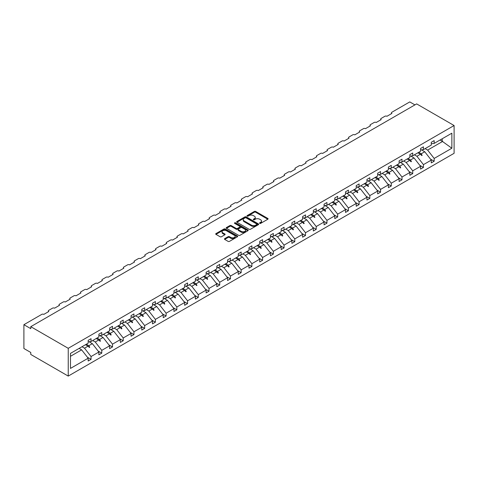 <?xml version="1.0" encoding="UTF-8"?>
<svg xmlns="http://www.w3.org/2000/svg" width="478" height="478" viewBox="0 0 478 478"><rect width="100%" height="100%" fill="white"/><g stroke="black" fill="none" stroke-linecap="round" stroke-linejoin="round"><path stroke-width="0.72" d="M259.709 223.375A0.669 0.388 0 0 0 260.653 223.375L267.823 219.241A0.956 0.55 0 0 0 268.098 218.846A0.956 0.55 0 0 0 267.823 218.458L255.676 211.449A0.956 0.55 0 0 0 254.326 211.449L247.162 215.584A0.669 0.388 0 0 0 248.106 216.134L249.032 215.596A3.053 1.763 0 0 1 253.352 215.596L254.362 216.181A3.053 1.763 0 0 1 255.258 217.424A3.053 1.763 0 0 1 254.362 218.673L253.436 219.211A0.669 0.388 0 0 0 254.38 219.755L255.306 219.217A3.053 1.763 0 0 1 259.626 219.217L260.635 219.802A3.053 1.763 0 0 1 261.532 221.051A3.053 1.763 0 0 1 260.635 222.294L259.709 222.832A0.669 0.388 0 0 0 259.709 223.375L259.709 222.832M224.708 238.636A0.956 0.55 0 0 0 224.433 239.024A0.956 0.55 0 0 0 224.708 239.412L228.12 241.384A0.956 0.55 0 0 0 229.464 241.384L237.429 236.783A0.956 0.55 0 0 0 237.709 236.395A0.956 0.55 0 0 0 237.429 236.007L225.281 228.998A0.956 0.55 0 0 0 223.937 228.998L215.972 233.593A0.956 0.55 0 0 0 215.692 233.981A0.956 0.55 0 0 0 215.972 234.369L220.089 236.747A0.956 0.55 0 0 0 221.439 236.747L224.845 234.782A0.956 0.55 0 0 0 225.126 234.387A0.956 0.55 0 0 0 224.845 233.999L222.802 232.822A2.551 1.476 0 0 1 222.055 231.782A2.551 1.476 0 0 1 223.632 230.42A2.551 1.476 0 0 1 226.411 230.737L234.405 235.355A2.551 1.476 0 0 1 235.158 236.395A2.551 1.476 0 0 1 233.581 237.757A2.551 1.476 0 0 1 230.796 237.441L229.464 236.67A0.956 0.55 0 0 0 228.12 236.67L224.708 238.636L224.708 239.412L228.12 237.464L228.12 236.67M454.1 125.529L68.235 348.307L68.235 376.084L454.1 153.307L454.1 125.529L416.643 103.899L30.771 326.677L30.771 328.661L23.9 324.693L41.771 314.375A1.458 0.842 180 0 1 43.833 314.375L48.78 311.519A1.458 0.842 0 0 1 48.356 310.927A1.458 0.842 0 0 1 48.78 310.33L52.49 308.185A1.458 0.842 180 0 1 54.558 308.185L59.505 305.328A1.458 0.842 0 0 1 59.075 304.737A1.458 0.842 0 0 1 59.505 304.139L63.215 301.994A1.458 0.842 180 0 1 65.277 301.994L70.224 299.138A1.458 0.842 0 0 1 69.8 298.541A1.458 0.842 0 0 1 70.224 297.949L73.941 295.804A1.458 0.842 180 0 1 76.002 295.804L80.949 292.948A1.458 0.842 0 0 1 80.519 292.351A1.458 0.842 0 0 1 80.949 291.759L84.66 289.614A1.458 0.842 180 0 1 86.721 289.614L91.668 286.758A1.458 0.842 0 0 1 91.244 286.161A1.458 0.842 0 0 1 91.668 285.569L95.385 283.424A1.458 0.842 180 0 1 97.446 283.424L102.394 280.568A1.458 0.842 0 0 1 101.963 279.971A1.458 0.842 0 0 1 102.394 279.379L106.104 277.234A1.458 0.842 180 0 1 108.165 277.234L113.113 274.378A1.458 0.842 0 0 1 112.689 273.78A1.458 0.842 0 0 1 113.113 273.189L116.829 271.044A1.458 0.842 180 0 1 118.891 271.044L123.838 268.188A1.458 0.842 0 0 1 123.414 267.59A1.458 0.842 0 0 1 123.838 266.999L127.548 264.854A1.458 0.842 180 0 1 129.61 264.854L134.563 261.998A1.458 0.842 0 0 1 134.133 261.4A1.458 0.842 0 0 1 134.563 260.803L138.273 258.664A1.458 0.842 180 0 1 140.335 258.664L145.282 255.808A1.458 0.842 0 0 1 144.858 255.21A1.458 0.842 0 0 1 145.282 254.613L148.993 252.474A1.458 0.842 180 0 1 151.054 252.474L156.007 249.618A1.458 0.842 0 0 1 155.577 249.02A1.458 0.842 0 0 1 156.007 248.423L159.718 246.284A1.458 0.842 180 0 1 161.779 246.284L166.726 243.422A1.458 0.842 0 0 1 166.302 242.83A1.458 0.842 0 0 1 166.726 242.232L170.437 240.093A1.458 0.842 180 0 1 172.498 240.093L177.452 237.231A1.458 0.842 0 0 1 177.021 236.64A1.458 0.842 0 0 1 177.452 236.042L181.162 233.903A1.458 0.842 180 0 1 183.223 233.903L188.171 231.041A1.458 0.842 0 0 1 187.746 230.45A1.458 0.842 0 0 1 188.171 229.852L191.881 227.707A1.458 0.842 180 0 1 193.943 227.707L198.896 224.851A1.458 0.842 0 0 1 198.466 224.26A1.458 0.842 0 0 1 198.896 223.662L202.606 221.517A1.458 0.842 180 0 1 204.668 221.517L209.615 218.661A1.458 0.842 0 0 1 209.191 218.07A1.458 0.842 0 0 1 209.615 217.472L213.325 215.327A1.458 0.842 180 0 1 215.393 215.327L220.34 212.471A1.458 0.842 0 0 1 219.91 211.879A1.458 0.842 0 0 1 220.34 211.282L224.051 209.137A1.458 0.842 180 0 1 226.112 209.137L231.059 206.281A1.458 0.842 0 0 1 230.635 205.683A1.458 0.842 0 0 1 231.059 205.092L234.776 202.947A1.458 0.842 180 0 1 236.837 202.947L241.784 200.091A1.458 0.842 0 0 1 241.354 199.493A1.458 0.842 0 0 1 241.784 198.902L245.495 196.757A1.458 0.842 180 0 1 247.556 196.757L252.504 193.901A1.458 0.842 0 0 1 252.079 193.303A1.458 0.842 0 0 1 252.504 192.712L256.22 190.567A1.458 0.842 180 0 1 258.281 190.567L263.229 187.711A1.458 0.842 0 0 1 262.798 187.113A1.458 0.842 0 0 1 263.229 186.522L266.939 184.377A1.458 0.842 180 0 1 269 184.377L273.948 181.521A1.458 0.842 0 0 1 273.524 180.923A1.458 0.842 0 0 1 273.948 180.331L277.664 178.186A1.458 0.842 180 0 1 279.726 178.186L284.673 175.33A1.458 0.842 0 0 1 284.249 174.733A1.458 0.842 0 0 1 284.673 174.141L288.383 171.996A1.458 0.842 180 0 1 290.445 171.996L295.398 169.14A1.458 0.842 0 0 1 294.968 168.543A1.458 0.842 0 0 1 295.398 167.945L299.109 165.806A1.458 0.842 180 0 1 301.17 165.806L306.117 162.95A1.458 0.842 0 0 1 305.693 162.353A1.458 0.842 0 0 1 306.117 161.755L309.828 159.616A1.458 0.842 180 0 1 311.889 159.616L316.842 156.76A1.458 0.842 0 0 1 316.412 156.163A1.458 0.842 0 0 1 316.842 155.565L320.553 153.426A1.458 0.842 180 0 1 322.614 153.426L327.561 150.57A1.458 0.842 0 0 1 327.137 149.972A1.458 0.842 0 0 1 327.561 149.375L331.272 147.236A1.458 0.842 180 0 1 333.333 147.236L338.287 144.374A1.458 0.842 0 0 1 337.856 143.782A1.458 0.842 0 0 1 338.287 143.185L341.997 141.046A1.458 0.842 180 0 1 344.058 141.046L349.006 138.184A1.458 0.842 0 0 1 348.582 137.592A1.458 0.842 0 0 1 349.006 136.995L352.716 134.85A1.458 0.842 180 0 1 354.784 134.85L359.731 131.994A1.458 0.842 0 0 1 359.301 131.402A1.458 0.842 0 0 1 359.731 130.805L363.441 128.66A1.458 0.842 180 0 1 365.503 128.66L370.45 125.804A1.458 0.842 0 0 1 370.026 125.212A1.458 0.842 0 0 1 370.45 124.615L374.166 122.47A1.458 0.842 180 0 1 376.228 122.47L381.175 119.614A1.458 0.842 0 0 1 380.745 119.022A1.458 0.842 0 0 1 381.175 118.424L384.886 116.279A1.458 0.842 180 0 1 386.947 116.279L391.894 113.423A1.458 0.842 0 0 1 391.47 112.826A1.458 0.842 0 0 1 391.894 112.234L409.765 101.916L414.922 104.891M68.235 348.307L30.771 326.677M249.098 229.267A0.956 0.55 0 0 0 250.448 229.267L258.407 224.672A0.956 0.55 0 0 0 258.688 224.284A0.956 0.55 0 0 0 258.407 223.895L246.266 216.881A0.956 0.55 0 0 0 244.915 216.881L236.957 221.475A0.956 0.55 0 0 0 236.676 221.87A0.956 0.55 0 0 0 236.957 222.258L249.098 229.267M234.895 223.519A0.669 0.388 0 0 1 235.57 223.614L235.57 222.82L247.921 229.948A0.956 0.55 0 0 1 248.196 230.336A0.956 0.55 0 0 1 247.921 230.731L239.956 235.325A0.956 0.55 0 0 1 238.606 235.325L226.464 228.311L226.464 227.534A0.956 0.55 0 0 0 226.184 227.922A0.956 0.55 0 0 0 226.464 228.311M226.464 227.534L229.87 225.568A0.956 0.55 0 0 1 231.221 225.568L236.144 228.412A0.956 0.55 0 0 0 237.494 228.412L239.753 227.104A0.956 0.55 0 0 0 240.034 226.715A0.956 0.55 0 0 0 239.753 226.327L234.626 223.369A0.669 0.388 0 0 1 235.57 222.82M70.475 356.295L81.636 349.854L88.167 358.207L70.475 368.419L70.475 353.379L88.167 343.168L88.167 340.372L91.053 338.705L91.053 341.501L88.167 341.86M87.402 357.233L91.053 359.337L91.053 356.54L98.886 352.017L92.356 343.664L89.045 341.752M81.995 346.729L84.522 348.187L91.053 356.54M91.053 341.501L98.886 336.978L98.886 334.176L101.772 332.515L101.772 335.311L98.886 335.67M98.127 351.037L101.772 353.146L101.772 350.35L109.611 345.827L103.081 337.474L99.765 335.562M92.72 340.539L95.247 341.997L101.772 350.35M101.772 335.311L109.611 330.788L109.611 327.986L112.497 326.319L112.497 329.121L109.611 329.479M108.847 344.847L112.497 346.956L112.497 344.16L120.331 339.637L113.8 331.284L110.49 329.372M103.439 334.349L105.967 335.807L112.497 344.16M112.497 329.121L120.331 324.598L120.331 321.796L123.216 320.129L123.216 322.931L120.331 323.289M119.572 338.657L123.216 340.766L123.216 337.97L131.056 333.447L124.525 325.094L121.215 323.176M114.164 328.159L116.692 329.617L123.216 337.97M123.216 322.931L131.056 318.408L131.056 315.605L133.942 313.938L133.942 316.741L131.056 317.099M130.291 332.467L133.942 334.576L133.942 331.78L141.775 327.257L135.25 318.904L131.934 316.986M124.883 321.969L127.411 323.427L133.942 331.78M133.942 316.741L141.775 312.212L141.775 309.415L144.667 307.748L144.667 310.551L141.775 310.909M141.016 326.277L144.667 328.386L144.667 325.59L152.5 321.067L145.969 312.708L142.659 310.796M135.609 315.779L138.136 317.237L144.667 325.59M144.667 310.551L152.5 306.022L152.5 303.225L155.386 301.558L155.386 304.355L152.5 304.719M151.735 320.087L155.386 322.196L155.386 319.4L163.219 314.871L156.694 306.518L153.378 304.606M146.328 309.583L148.855 311.047L155.386 319.4M155.386 304.355L163.219 299.831L163.219 297.035L166.111 295.368L166.111 298.164L163.219 298.529M162.46 313.897L166.111 316.006L166.111 313.21L173.944 308.68L167.414 300.327L164.103 298.415M157.053 303.393L159.58 304.85L166.111 313.21M166.111 298.164L173.944 293.641L173.944 290.845L176.83 289.178L176.83 291.974L173.944 292.339M173.179 307.707L176.83 309.816L176.83 307.013L184.669 302.49L178.139 294.137L174.823 292.225M167.778 297.202L170.299 298.66L176.83 307.013M176.83 291.974L184.669 287.451L184.669 284.655L187.555 282.988L187.555 285.784L184.669 286.143M183.905 301.516L187.555 303.626L187.555 300.823L195.388 296.3L188.858 287.947L185.548 286.035M178.497 291.012L181.025 292.47L187.555 300.823M187.555 285.784L195.388 281.261L195.388 278.465L198.274 276.798L198.274 279.594L195.388 279.953M194.624 295.326L198.274 297.436L198.274 294.633L206.114 290.11L199.583 281.757L196.267 279.845M189.222 284.822L191.744 286.28L198.274 294.633M198.274 279.594L206.114 275.071L206.114 272.275L209 270.608L209 273.404L206.114 273.763M205.349 289.136L209 291.239L209 288.443L216.833 283.92L210.302 275.567L206.992 273.655M199.941 278.632L202.469 280.09L209 288.443M209 273.404L216.833 268.881L216.833 266.085L219.719 264.418L219.719 267.214L216.833 267.572M216.068 282.946L219.719 285.049L219.719 282.253L227.558 277.73L221.027 269.377L217.711 267.465M210.667 272.442L213.188 273.9L219.719 282.253M219.719 267.214L227.558 262.691L227.558 259.895L230.444 258.228L230.444 261.024L227.558 261.382M226.793 276.756L230.444 278.859L230.444 276.063L238.277 271.54L231.746 263.187L228.436 261.275M221.386 266.252L223.913 267.71L230.444 276.063M230.444 261.024L238.277 256.501L238.277 253.704L241.163 252.037L241.163 254.834L238.277 255.192M237.512 270.566L241.163 272.669L241.163 269.873L249.002 265.35L242.471 256.997L239.155 255.085M232.111 260.062L234.638 261.52L241.163 269.873M241.163 254.834L249.002 250.311L249.002 247.514L251.888 245.847L251.888 248.644L249.002 249.002M248.237 264.376L251.888 266.479L251.888 263.683L259.721 259.16L253.191 250.807L249.88 248.895M242.83 253.872L245.357 255.33L251.888 263.683M251.888 248.644L259.721 244.121L259.721 241.318L262.607 239.657L262.607 242.454L259.721 242.812M258.962 258.18L262.607 260.289L262.607 257.493L270.446 252.97L263.916 244.617L260.606 242.704M253.555 247.682L256.083 249.14L262.607 257.493M262.607 242.454L270.446 237.93L270.446 235.128L273.332 233.461L273.332 236.263L270.446 236.622M269.682 251.99L273.332 254.099L273.332 251.303L281.166 246.779L274.641 238.426L271.325 236.514M264.274 241.492L266.802 242.949L273.332 251.303M273.332 236.263L281.166 231.74L281.166 228.938L284.057 227.271L284.057 230.073L281.166 230.432M280.407 245.8L284.057 247.909L284.057 245.112L291.891 240.589L285.36 232.236L282.05 230.324M274.999 235.301L277.527 236.759L284.057 245.112M284.057 230.073L291.891 225.55L291.891 222.748L294.777 221.081L294.777 223.883L291.891 224.242M291.126 239.609L294.777 241.719L294.777 238.922L302.61 234.399L296.085 226.046L292.769 224.128M285.719 229.111L288.246 230.569L294.777 238.922M294.777 223.883L302.61 219.354L302.61 216.558L305.502 214.891L305.502 217.693L302.61 218.052M301.851 233.419L305.502 235.529L305.502 232.732L313.335 228.209L306.804 219.856L303.494 217.938M296.444 222.921L298.971 224.379L305.502 232.732M305.502 217.693L313.335 213.164L313.335 210.368L316.221 208.701L316.221 211.497L313.335 211.862M312.57 227.229L316.221 229.338L316.221 226.542L324.06 222.013L317.529 213.66L314.213 211.748M307.169 216.725L309.69 218.189L316.221 226.542M316.221 211.497L324.06 206.974L324.06 204.178L326.946 202.511L326.946 205.307L324.06 205.671M323.295 221.039L326.946 223.148L326.946 220.352L334.779 215.823L328.249 207.47L324.938 205.558M317.888 210.535L320.415 211.993L326.946 220.352M326.946 205.307L334.779 200.784L334.779 197.988L337.665 196.321L337.665 199.117L334.779 199.481M334.014 214.849L337.665 216.958L337.665 214.156L345.504 209.633L338.974 201.28L335.658 199.368M328.613 204.345L331.135 205.803L337.665 214.156M337.665 199.117L345.504 194.594L345.504 191.798L348.39 190.13L348.39 192.927L345.504 193.285M344.74 208.659L348.39 210.768L348.39 207.966L356.224 203.443L349.693 195.09L346.383 193.178M339.332 198.155L341.86 199.613L348.39 207.966M348.39 192.927L356.224 188.404L356.224 185.607L359.109 183.94L359.109 186.737L356.224 187.095M355.459 202.469L359.109 204.578L359.109 201.776L366.949 197.253L360.418 188.9L357.102 186.988M350.057 191.965L352.579 193.423L359.109 201.776M359.109 186.737L366.949 182.214L366.949 179.417L369.835 177.75L369.835 180.547L366.949 180.905M366.184 196.279L369.835 198.388L369.835 195.586L377.668 191.063L371.137 182.71L367.827 180.798M360.776 185.775L363.304 187.233L369.835 195.586M369.835 180.547L377.668 176.024L377.668 173.227L380.554 171.56L380.554 174.356L377.668 174.715M376.903 190.089L380.554 192.192L380.554 189.396L388.393 184.872L381.862 176.519L378.546 174.607M371.502 179.585L374.023 181.043L380.554 189.396M380.554 174.356L388.393 169.833L388.393 167.037L391.279 165.37L391.279 168.166L388.393 168.525M387.628 183.899L391.279 186.002L391.279 183.205L399.112 178.682L392.581 170.329L389.271 168.417M382.221 173.394L384.748 174.852L391.279 183.205M391.279 168.166L399.112 163.643L399.112 160.847L401.998 159.18L401.998 161.976L399.112 162.335M398.353 177.708L401.998 179.812L401.998 177.015L409.837 172.492L403.307 164.139L399.99 162.227M392.946 167.204L395.473 168.662L401.998 177.015M401.998 161.976L409.837 157.453L409.837 154.657L412.723 152.99L412.723 155.786L409.837 156.145M409.072 171.518L412.723 173.622L412.723 170.825L420.556 166.302L414.026 157.949L410.716 156.037M403.665 161.014L406.192 162.472L412.723 170.825M412.723 155.786L420.556 151.263L420.556 148.467L423.442 146.8L423.442 149.596L420.556 149.955M419.798 165.322L423.442 167.431L423.442 164.635L431.281 160.112L431.281 162.908L434.167 161.241L434.167 158.445L451.859 148.228L442.21 141.279L442.21 138.763M414.39 154.824L416.918 156.282L423.442 164.635M423.442 149.596L431.281 145.073L431.281 142.271L434.167 140.61L434.167 143.406L431.281 143.764M430.517 159.132L434.167 161.241M425.109 148.634L427.637 150.092L434.167 158.445M23.9 324.693L23.9 348.504L30.771 352.471L30.771 354.455L68.235 376.084M81.636 349.854L79.109 348.396M91.053 359.337L88.167 361.004L88.167 358.207M101.772 353.146L98.886 354.813L98.886 352.017M112.497 346.956L109.611 348.623L109.611 345.827M123.216 340.766L120.331 342.433L120.331 339.637M133.942 334.576L131.056 336.243L131.056 333.447M144.667 328.386L141.775 330.053L141.775 327.257M155.386 322.196L152.5 323.863L152.5 321.067M166.111 316.006L163.219 317.673L163.219 314.871M176.83 309.816L173.944 311.483L173.944 308.68M187.555 303.626L184.669 305.293L184.669 302.49M198.274 297.436L195.388 299.097L195.388 296.3M209 291.239L206.114 292.906L206.114 290.11M219.719 285.049L216.833 286.716L216.833 283.92M230.444 278.859L227.558 280.526L227.558 277.73M241.163 272.669L238.277 274.336L238.277 271.54M251.888 266.479L249.002 268.146L249.002 265.35M262.607 260.289L259.721 261.956L259.721 259.16M273.332 254.099L270.446 255.766L270.446 252.97M284.057 247.909L281.166 249.576L281.166 246.779M294.777 241.719L291.891 243.386L291.891 240.589M305.502 235.529L302.61 237.196L302.61 234.399M316.221 229.338L313.335 231.005L313.335 228.209M326.946 223.148L324.06 224.815L324.06 222.013M337.665 216.958L334.779 218.625L334.779 215.823M348.39 210.768L345.504 212.435L345.504 209.633M359.109 204.578L356.224 206.245L356.224 203.443M369.835 198.388L366.949 200.049L366.949 197.253M380.554 192.192L377.668 193.859L377.668 191.063M391.279 186.002L388.393 187.669L388.393 184.872M401.998 179.812L399.112 181.479L399.112 178.682M412.723 173.622L409.837 175.289L409.837 172.492M423.442 167.431L420.556 169.098L420.556 166.302M434.167 143.406L451.859 133.189L451.859 148.228M86.339 344.226L88.86 345.684L92.356 343.664M84.522 348.187L88.018 346.168L89.398 347.47L89.745 347.273L88.86 345.684M85.49 344.71L88.018 346.168M97.058 338.03L99.585 339.494L103.081 337.474M95.247 341.997L98.743 339.978L100.123 341.28L100.464 341.083L99.585 339.494M96.215 338.52L98.743 339.978M107.783 331.84L110.304 333.297L113.8 331.284M105.967 335.807L109.462 333.787L110.842 335.09L111.189 334.893L110.304 333.297M106.935 332.33L109.462 333.787M118.502 325.649L121.03 327.107L124.525 325.094M116.692 329.617L120.187 327.597L121.567 328.9L121.908 328.703L121.03 327.107M117.66 326.139L120.187 327.597M129.227 319.459L131.749 320.917L135.25 318.904M127.411 323.427L130.906 321.407L132.287 322.71L132.633 322.513L131.749 320.917M128.379 319.949L130.906 321.407M139.946 313.269L142.474 314.727L145.969 312.708M138.136 317.237L141.631 315.217L143.012 316.52L143.352 316.322L142.474 314.727M139.104 313.759L141.631 315.217M150.672 307.079L153.199 308.537L156.694 306.518M148.855 311.047L152.351 309.027L153.731 310.33L154.077 310.126L153.199 308.537M149.829 307.569L152.351 309.027M161.391 300.889L163.918 302.347L167.414 300.327M159.58 304.85L163.076 302.837L164.456 304.139L164.796 303.936L163.918 302.347M160.548 301.379L163.076 302.837M172.116 294.699L174.643 296.157L178.139 294.137M170.299 298.66L173.795 296.647L175.175 297.949L175.522 297.746L174.643 296.157M171.273 295.189L173.795 296.647M182.835 288.509L185.362 289.967L188.858 287.947M181.025 292.47L184.52 290.457L185.9 291.753L186.247 291.556L185.362 289.967M181.993 288.993L184.52 290.457M193.56 282.319L196.088 283.777L199.583 281.757M191.744 286.28L195.239 284.267L196.625 285.563L196.966 285.366L196.088 283.777M192.718 282.803L195.239 284.267M204.279 276.129L206.807 277.587L210.302 275.567M202.469 280.09L205.964 278.071L207.344 279.373L207.691 279.176L206.807 277.587M203.437 276.613L205.964 278.071M215.004 269.939L217.532 271.396L221.027 269.377M213.188 273.9L216.689 271.88L218.07 273.183L218.41 272.986L217.532 271.396M214.162 270.423L216.689 271.88M225.73 263.748L228.251 265.206L231.746 263.187M223.913 267.71L227.409 265.69L228.789 266.993L229.135 266.796L228.251 265.206M224.881 264.232L227.409 265.69M236.449 257.558L238.976 259.016L242.471 256.997M234.638 261.52L238.134 259.5L239.514 260.803L239.854 260.606L238.976 259.016M235.606 258.042L238.134 259.5M247.174 251.368L249.695 252.826L253.191 250.807M245.357 255.33L248.853 253.31L250.233 254.613L250.58 254.416L249.695 252.826M246.325 251.852L248.853 253.31M257.893 245.172L260.42 246.636L263.916 244.617M256.083 249.14L259.578 247.12L260.958 248.423L261.299 248.225L260.42 246.636M257.05 245.662L259.578 247.12M268.618 238.982L271.14 240.44L274.641 238.426M266.802 242.949L270.297 240.93L271.677 242.232L272.024 242.035L271.14 240.44M267.77 239.472L270.297 240.93M279.337 232.792L281.865 234.25L285.36 232.236M277.527 236.759L281.022 234.74L282.402 236.042L282.743 235.845L281.865 234.25M278.495 233.282L281.022 234.74M290.062 226.602L292.59 228.06L296.085 226.046M288.246 230.569L291.741 228.55L293.122 229.852L293.468 229.655L292.59 228.06M289.22 227.092L291.741 228.55M300.781 220.412L303.309 221.87L306.804 219.856M298.971 224.379L302.466 222.36L303.847 223.662L304.187 223.465L303.309 221.87M299.939 220.902L302.466 222.36M311.507 214.222L314.034 215.68L317.529 213.66M309.69 218.189L313.186 216.17L314.566 217.472L314.912 217.269L314.034 215.68M310.664 214.712L313.186 216.17M322.226 208.032L324.753 209.489L328.249 207.47M320.415 211.993L323.911 209.979L325.291 211.282L325.637 211.079L324.753 209.489M321.383 208.522L323.911 209.979M332.951 201.841L335.478 203.299L338.974 201.28M331.135 205.803L334.63 203.789L336.016 205.092L336.357 204.889L335.478 203.299M332.108 202.331L334.63 203.789M343.67 195.651L346.197 197.109L349.693 195.09M341.86 199.613L345.355 197.599L346.735 198.896L347.082 198.699L346.197 197.109M342.828 196.135L345.355 197.599M354.395 189.461L356.923 190.919L360.418 188.9M352.579 193.423L356.074 191.409L357.46 192.706L357.801 192.509L356.923 190.919M353.553 189.945L356.074 191.409M365.12 183.271L367.642 184.729L371.137 182.71M363.304 187.233L366.799 185.213L368.18 186.516L368.526 186.318L367.642 184.729M364.272 183.755L366.799 185.213M375.839 177.081L378.367 178.539L381.862 176.519M374.023 181.043L377.524 179.023L378.905 180.326L379.245 180.128L378.367 178.539M374.997 177.565L377.524 179.023M386.565 170.891L389.086 172.349L392.581 170.329M384.748 174.852L388.244 172.833L389.624 174.135L389.97 173.938L389.086 172.349M385.716 171.375L388.244 172.833M397.284 164.701L399.811 166.159L403.307 164.139M395.473 168.662L398.969 166.643L400.349 167.945L400.689 167.748L399.811 166.159M396.441 165.185L398.969 166.643M408.009 158.511L410.53 159.969L414.026 157.949M406.192 162.472L409.688 160.453L411.068 161.755L411.415 161.558L410.53 159.969M407.16 158.995L409.688 160.453M418.728 152.315L421.255 153.779L424.751 151.759L421.441 149.847M416.918 156.282L420.413 154.263L421.793 155.565L422.134 155.368L421.255 153.779M417.886 152.805L420.413 154.263M424.751 151.759L431.281 160.112M427.637 150.092L442.694 141.398M440.029 140.024L442.21 141.279M420.706 154.543L422.134 155.368M409.987 160.733L411.415 161.558M399.261 166.924L400.689 167.748M388.542 173.114L389.97 173.938M377.817 179.304L379.245 180.128M367.092 185.494L368.526 186.318M356.373 191.684L357.801 192.509M345.648 197.874L347.082 198.699M334.929 204.064L336.357 204.889M324.204 210.254L325.637 211.079M313.484 216.444L314.912 217.269M302.759 222.634L304.187 223.465M292.04 228.831L293.468 229.655M281.315 235.021L282.743 235.845M270.596 241.211L272.024 242.035M259.871 247.401L261.299 248.225M249.152 253.591L250.58 254.416M238.426 259.781L239.854 260.606M227.701 265.971L229.135 266.796M216.982 272.161L218.41 272.986M206.257 278.351L207.691 279.176M195.538 284.541L196.966 285.366M184.813 290.732L186.247 291.556M174.094 296.922L175.522 297.746M163.368 303.112L164.796 303.936M152.649 309.302L154.077 310.126M141.924 315.492L143.352 316.322M131.205 321.688L132.633 322.513M120.48 327.878L121.908 328.703M109.761 334.068L111.189 334.893M99.036 340.258L100.464 341.083M88.316 346.448L89.745 347.273M259.972 223.471L260.635 223.089A3.053 1.763 0 0 0 261.532 221.84L261.532 221.051M255.258 217.424L255.258 218.219A3.053 1.763 0 0 1 254.362 219.468L253.699 219.85M267.805 219.247L255.676 212.244A0.956 0.55 0 0 0 254.326 212.244L247.425 216.223M258.395 224.678L246.266 217.675A0.956 0.55 0 0 0 244.915 217.675L236.969 222.264L236.957 221.475M256.722 224.552A0.669 0.388 0 0 0 256.722 224.009L246.062 217.854A0.669 0.388 0 0 0 245.118 217.854L244.139 218.422A3.053 1.763 0 0 0 243.248 219.665A3.053 1.763 0 0 0 244.139 220.914L251.428 225.12A3.053 1.763 0 0 0 255.742 225.12L256.722 224.552L256.722 225.347A0.669 0.388 0 0 0 256.919 225.078L256.919 224.284M243.248 219.665L243.248 220.46A3.053 1.763 0 0 0 244.139 221.708L244.139 220.914M256.722 225.347L255.742 225.915A3.053 1.763 0 0 1 251.428 225.915L244.139 221.708M226.476 228.323L229.87 226.363L229.87 225.568M240.034 226.715L240.034 227.51A0.956 0.55 0 0 1 239.753 227.898L237.494 229.207A0.956 0.55 0 0 1 236.144 229.207L231.221 226.363A0.956 0.55 0 0 0 229.87 226.363M235.57 223.614L247.903 230.737M241.259 231.364A2.551 1.476 0 0 0 244.037 231.681A2.551 1.476 0 0 0 245.614 230.318A2.551 1.476 0 0 0 244.867 229.279L242.047 227.653A0.956 0.55 0 0 0 240.697 227.653L238.438 228.956A0.956 0.55 0 0 0 238.158 229.344A0.956 0.55 0 0 0 238.438 229.733L241.259 231.364L241.259 232.153A2.551 1.476 0 0 0 244.037 232.475A2.551 1.476 0 0 0 245.614 231.113L245.614 230.318M238.158 229.344L238.158 230.139A0.956 0.55 0 0 0 238.438 230.527L238.438 229.733M241.259 232.153L238.438 230.527M235.158 236.395L235.158 237.19A2.551 1.476 0 0 1 233.581 238.552A2.551 1.476 0 0 1 230.796 238.229L229.464 237.464A0.956 0.55 0 0 0 228.12 237.464M222.055 231.782L222.055 232.571A2.551 1.476 0 0 0 222.802 233.617L222.802 232.822M224.845 233.999L224.845 234.782L222.802 233.617M237.429 236.007L237.429 236.783L225.281 229.787A0.956 0.55 0 0 0 223.937 229.787L215.984 234.375M260.635 223.089L260.635 222.294M253.436 219.755L253.436 219.211M254.362 219.468L254.362 218.673M247.162 216.134L247.162 215.584M254.326 212.244L254.326 211.449M255.676 212.244L255.676 211.449M267.823 219.241L267.823 218.458M244.915 217.675L244.915 216.881M246.266 217.675L246.266 216.881M258.407 224.672L258.407 223.895M251.428 225.915L251.428 225.12M255.742 225.915L255.742 225.12M231.221 226.363L231.221 225.568M236.144 229.207L236.144 228.412M237.494 229.207L237.494 228.412M239.753 227.898L239.753 227.104M247.921 230.731L247.921 229.948M229.464 237.464L229.464 236.67M230.796 238.229L230.796 237.441M215.972 234.369L215.972 233.593M223.937 229.787L223.937 228.998M225.281 229.787L225.281 228.998M391.47 113.668L391.47 112.826M380.745 119.859L380.745 119.022M370.026 126.055L370.026 125.212M359.301 132.245L359.301 131.402M348.582 138.435L348.582 137.592M337.856 144.625L337.856 143.782M327.137 150.815L327.137 149.972M316.412 157.005L316.412 156.163M305.693 163.195L305.693 162.353M294.968 169.385L294.968 168.543M284.249 175.575L284.249 174.733M273.524 181.765L273.524 180.923M262.798 187.956L262.798 187.113M252.079 194.146L252.079 193.303M241.354 200.336L241.354 199.493M230.635 206.526L230.635 205.683M219.91 212.716L219.91 211.879M209.191 218.906L209.191 218.07M198.466 225.102L198.466 224.26M187.746 231.292L187.746 230.45M177.021 237.482L177.021 236.64M166.302 243.672L166.302 242.83M155.577 249.863L155.577 249.02M144.858 256.053L144.858 255.21M134.133 262.243L134.133 261.4M123.414 268.433L123.414 267.59M112.689 274.623L112.689 273.78M101.963 280.813L101.963 279.971M91.244 287.003L91.244 286.161M80.519 293.193L80.519 292.351M69.8 299.383L69.8 298.541M59.075 305.573L59.075 304.737M48.356 311.764L48.356 310.927"/></g></svg>
